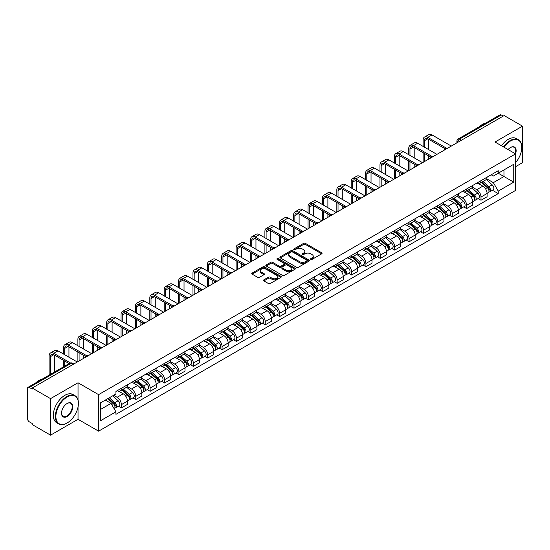 <?xml version="1.0" encoding="UTF-8"?>
<svg xmlns="http://www.w3.org/2000/svg" width="550" height="550" viewBox="0 0 550 550"><rect width="100%" height="100%" fill="white"/><g stroke="black" fill="none" stroke-linecap="round" stroke-linejoin="round"><path stroke-width="0.82" d="M310.805 259.373A0.894 0.516 0 0 0 312.07 259.373L321.688 253.825A1.279 0.736 0 0 0 322.066 253.303A1.279 0.736 0 0 0 321.688 252.78L305.394 243.368A1.279 0.736 0 0 0 303.586 243.368L293.968 248.923A0.894 0.516 0 0 0 293.707 249.288A0.894 0.516 0 0 0 293.968 249.652A0.894 0.516 0 0 0 295.233 249.652L296.478 248.937A4.098 2.365 0 0 1 302.273 248.937L303.634 249.721A4.098 2.365 0 0 1 304.831 251.391A4.098 2.365 0 0 1 303.634 253.062L302.39 253.784A0.894 0.516 0 0 0 302.122 254.148A0.894 0.516 0 0 0 302.39 254.512A0.894 0.516 0 0 0 303.655 254.512L304.899 253.798A4.098 2.365 0 0 1 310.688 253.798L312.049 254.581A4.098 2.365 0 0 1 313.246 256.252A4.098 2.365 0 0 1 312.049 257.923L310.805 258.644A0.894 0.516 0 0 0 310.544 259.009A0.894 0.516 0 0 0 310.805 259.373L310.805 258.644M263.849 279.847A1.279 0.736 0 0 0 263.478 280.369A1.279 0.736 0 0 0 263.849 280.892L268.421 283.532A1.279 0.736 0 0 0 270.229 283.532L280.913 277.365A1.279 0.736 0 0 0 281.291 276.843A1.279 0.736 0 0 0 280.913 276.32L264.619 266.915A1.279 0.736 0 0 0 262.811 266.915L252.127 273.082A1.279 0.736 0 0 0 251.756 273.604A1.279 0.736 0 0 0 252.127 274.127L257.647 277.31A1.279 0.736 0 0 0 259.462 277.31L264.034 274.67A1.279 0.736 0 0 0 264.406 274.147A1.279 0.736 0 0 0 264.034 273.625L261.291 272.044A3.424 1.98 0 0 1 260.288 270.648A3.424 1.98 0 0 1 262.405 268.819A3.424 1.98 0 0 1 266.138 269.252L276.863 275.447A3.424 1.98 0 0 1 277.867 276.843A3.424 1.98 0 0 1 275.749 278.664A3.424 1.98 0 0 1 272.016 278.238L270.229 277.207A1.279 0.736 0 0 0 268.421 277.207L263.849 279.847L263.849 280.892M98.594 394.639L78.031 382.766L50.552 398.633L32.203 388.039L504.151 115.562L522.5 126.156L495.021 142.024L515.584 153.89L98.594 394.639L98.594 431.159L515.584 190.417L515.584 153.89A7.954 4.592 -60 0 0 510.51 147.503L510.51 147.503A7.954 4.592 -60 0 0 508.069 149.559M296.574 267.279A1.279 0.736 0 0 0 298.382 267.279L309.066 261.113A1.279 0.736 0 0 0 309.437 260.59A1.279 0.736 0 0 0 309.066 260.067L292.772 250.663A1.279 0.736 0 0 0 290.957 250.663L280.28 256.829A1.279 0.736 0 0 0 279.902 257.352A1.279 0.736 0 0 0 280.28 257.874L296.574 267.279M277.516 259.566A0.894 0.516 0 0 1 278.424 259.696L278.424 258.631L294.986 268.194A1.279 0.736 0 0 1 295.364 268.716A1.279 0.736 0 0 1 294.986 269.239L284.309 275.406A1.279 0.736 0 0 1 282.494 275.406L266.207 266.001L266.207 264.956A1.279 0.736 0 0 0 265.829 265.478A1.279 0.736 0 0 0 266.207 266.001M266.207 264.956L270.772 262.316A1.279 0.736 0 0 1 272.587 262.316L279.194 266.131A1.279 0.736 0 0 0 281.002 266.131L284.034 264.378A1.279 0.736 0 0 0 284.412 263.856A1.279 0.736 0 0 0 284.034 263.333L277.159 259.359A0.894 0.516 0 0 1 276.891 258.995A0.894 0.516 0 0 1 277.447 258.521A0.894 0.516 0 0 1 278.424 258.631M50.552 398.633L50.552 435.153L32.203 424.559L32.203 423.493L29.343 421.843A2.606 1.506 -120 0 1 27.5 418.653L27.5 388.513A2.606 1.506 -120 0 1 28.043 387.324L69.816 363.206A2.606 1.506 60 0 1 71.115 363.337L29.343 387.454A2.606 1.506 -120 0 0 28.043 387.324M515.584 166.671L522.5 162.676L522.5 126.156M50.552 435.153L78.031 419.286L98.594 431.159M32.203 388.039L32.203 389.104L29.343 387.454M461.457 140.209L459.518 139.095A2.606 1.506 60 0 0 458.212 138.964L499.984 114.847A2.606 1.506 60 0 1 501.291 114.978L459.518 139.095A2.606 1.506 120 0 0 457.676 142.285L457.676 142.395M503.229 116.091L501.291 114.978M481.002 180.675A6.002 3.465 60 0 1 479.765 183.363L485.849 179.85A6.002 3.465 -120 0 0 487.087 177.162M472.368 187.131L476.761 189.667A6.002 3.465 60 0 1 481.002 197.017L487.087 193.504A6.002 3.465 -120 0 0 482.845 186.154L478.493 183.638M487.087 193.504L487.087 196.749L481.002 200.262L478.087 198.577M479.765 183.363A6.002 3.465 60 0 1 476.809 183.095M481.002 197.017L481.002 200.262M466.62 188.98A6.002 3.465 60 0 1 465.376 191.668L471.46 188.155A6.002 3.465 -120 0 0 472.704 185.467M463.698 206.883L466.62 208.567L472.704 205.054L472.704 201.809A6.002 3.465 -120 0 0 468.462 194.459L464.104 191.943M465.376 191.668A6.002 3.465 60 0 1 462.426 191.4M457.978 195.436L462.378 197.972A6.002 3.465 60 0 1 466.62 205.322L466.62 208.567M452.231 197.285A6.002 3.465 60 0 1 450.993 199.973L457.078 196.46A6.002 3.465 -120 0 0 458.322 193.772M449.316 215.188L452.231 216.872L458.322 213.359L458.322 210.114A6.002 3.465 -120 0 0 454.08 202.764L449.721 200.248M450.993 199.973A6.002 3.465 60 0 1 448.037 199.705M443.596 203.741L447.989 206.278A6.002 3.465 60 0 1 452.231 213.627L452.231 216.872M437.848 205.59A6.002 3.465 60 0 1 436.604 208.278L442.695 204.765A6.002 3.465 -120 0 0 443.933 202.077M434.933 223.492L437.848 225.177L443.933 221.664L443.933 218.419A6.002 3.465 -120 0 0 439.691 211.069L435.339 208.56M436.604 208.278A6.002 3.465 60 0 1 433.654 208.01M429.213 212.046L433.606 214.583A6.002 3.465 60 0 1 437.848 221.932L437.848 225.177M423.466 213.895A6.002 3.465 60 0 1 422.221 216.583L428.306 213.07A6.002 3.465 -120 0 0 429.55 210.382M420.544 231.798L423.466 233.482L429.55 229.969L429.55 226.724A6.002 3.465 -120 0 0 425.308 219.374L420.949 216.865M422.221 216.583A6.002 3.465 60 0 1 419.265 216.315M414.824 220.351L419.224 222.887A6.002 3.465 60 0 1 423.466 230.237L423.466 233.482M409.076 222.2A6.002 3.465 60 0 1 407.839 224.888L413.923 221.375A6.002 3.465 -120 0 0 415.161 218.687M406.161 240.103L409.076 241.794L415.161 238.274L415.161 235.029A6.002 3.465 -120 0 0 410.919 227.679L406.567 225.17M407.839 224.888A6.002 3.465 60 0 1 404.882 224.62M400.441 228.656L404.834 231.192A6.002 3.465 60 0 1 409.076 238.542L409.076 241.794M394.694 230.505A6.002 3.465 60 0 1 393.449 233.193L399.534 229.68A6.002 3.465 -120 0 0 400.778 226.992M391.772 248.414L394.694 250.099L400.778 246.579L400.778 243.334A6.002 3.465 -120 0 0 396.536 235.984L392.178 233.475M393.449 233.193A6.002 3.465 60 0 1 390.5 232.925M386.052 236.961L390.452 239.504A6.002 3.465 60 0 1 394.694 246.847L394.694 250.099M380.304 238.81A6.002 3.465 60 0 1 379.067 241.505L385.151 237.985A6.002 3.465 -120 0 0 386.396 235.297M377.389 256.719L380.304 258.404L386.396 254.891L386.396 251.639A6.002 3.465 -120 0 0 382.154 244.289L377.795 241.78M379.067 241.505A6.002 3.465 60 0 1 376.111 241.23M371.669 245.266L376.062 247.809A6.002 3.465 60 0 1 380.304 255.152L380.304 258.404M365.922 247.115A6.002 3.465 60 0 1 364.678 249.81L370.769 246.29A6.002 3.465 -120 0 0 372.006 243.602M363.007 265.024L365.922 266.709L372.006 263.196L372.006 259.944A6.002 3.465 -120 0 0 367.764 252.601L363.413 250.085M364.678 249.81A6.002 3.465 60 0 1 361.728 249.535M357.287 253.571L361.68 256.114A6.002 3.465 60 0 1 365.922 263.457L365.922 266.709M351.539 255.42A6.002 3.465 60 0 1 350.295 258.115L356.379 254.602A6.002 3.465 -120 0 0 357.624 251.907M348.618 273.329L351.539 275.014L357.624 271.501L357.624 268.249A6.002 3.465 -120 0 0 353.382 260.906L349.023 258.39M350.295 258.115A6.002 3.465 60 0 1 347.339 257.84M342.897 261.882L347.298 264.419A6.002 3.465 60 0 1 351.539 271.762L351.539 275.014M337.15 263.725A6.002 3.465 60 0 1 335.913 266.42L341.997 262.907A6.002 3.465 -120 0 0 343.234 260.212M334.235 281.634L337.15 283.319L343.234 279.806L343.234 276.554A6.002 3.465 -120 0 0 338.993 269.211L334.641 266.695M335.913 266.42A6.002 3.465 60 0 1 332.956 266.145M328.515 270.188L332.908 272.724A6.002 3.465 60 0 1 337.15 280.067L337.15 283.319M322.768 272.03A6.002 3.465 60 0 1 321.523 274.725L327.607 271.212A6.002 3.465 -120 0 0 328.852 268.517M319.846 289.939L322.768 291.624L328.852 288.111L328.852 284.859A6.002 3.465 -120 0 0 324.61 277.516L320.251 275M321.523 274.725A6.002 3.465 60 0 1 318.574 274.45M314.126 278.493L318.526 281.029A6.002 3.465 60 0 1 322.768 288.372L322.768 291.624M308.378 280.335A6.002 3.465 60 0 1 307.141 283.03L313.225 279.517A6.002 3.465 -120 0 0 314.469 276.822M305.463 298.244L308.378 299.929L314.469 296.416L314.469 293.164A6.002 3.465 -120 0 0 310.228 285.821L305.869 283.305M307.141 283.03A6.002 3.465 60 0 1 304.184 282.755M299.743 286.798L304.136 289.334A6.002 3.465 60 0 1 308.378 296.677L308.378 299.929M293.996 288.64A6.002 3.465 60 0 1 292.751 291.335L298.843 287.822A6.002 3.465 -120 0 0 300.08 285.127M291.081 306.549L293.996 308.234L300.08 304.721L300.08 301.469A6.002 3.465 -120 0 0 295.838 294.126L291.486 291.61M292.751 291.335A6.002 3.465 60 0 1 289.802 291.06M285.361 295.103L289.754 297.639A6.002 3.465 60 0 1 293.996 304.982L293.996 308.234M279.613 296.945A6.002 3.465 60 0 1 278.369 299.64L284.453 296.127A6.002 3.465 -120 0 0 285.697 293.432M276.691 314.854L279.613 316.539L285.697 313.026L285.697 309.774A6.002 3.465 -120 0 0 281.456 302.431L277.097 299.915M278.369 299.64A6.002 3.465 60 0 1 275.413 299.365M270.971 303.407L275.371 305.944A6.002 3.465 60 0 1 279.613 313.287L279.613 316.539M265.224 305.25A6.002 3.465 60 0 1 263.986 307.945L270.071 304.432A6.002 3.465 -120 0 0 271.308 301.737M262.309 323.159L265.224 324.844L271.308 321.331L271.308 318.079A6.002 3.465 -120 0 0 267.066 310.736L262.714 308.22M263.986 307.945A6.002 3.465 60 0 1 261.03 307.67M256.589 311.712L260.982 314.249A6.002 3.465 60 0 1 265.224 321.599L265.224 324.844M250.841 313.555A6.002 3.465 60 0 1 249.597 316.25L255.681 312.737A6.002 3.465 -120 0 0 256.926 310.042M247.919 331.464L250.841 333.149L256.926 329.636L256.926 326.384A6.002 3.465 -120 0 0 252.684 319.041L248.325 316.525M249.597 316.25A6.002 3.465 60 0 1 246.647 315.975M242.199 320.018L246.599 322.554A6.002 3.465 60 0 1 250.841 329.904L250.841 333.149M236.452 321.86A6.002 3.465 60 0 1 235.214 324.555L241.299 321.042A6.002 3.465 -120 0 0 242.543 318.347M233.537 339.769L236.452 341.454L242.543 337.941L242.543 334.689A6.002 3.465 -120 0 0 238.301 327.346L233.942 324.83M235.214 324.555A6.002 3.465 60 0 1 232.258 324.287M227.817 328.322L232.21 330.859A6.002 3.465 60 0 1 236.452 338.209L236.452 341.454M222.069 330.165A6.002 3.465 60 0 1 220.825 332.86L226.916 329.347A6.002 3.465 -120 0 0 228.154 326.652M219.154 348.074L222.069 349.759L228.154 346.246L228.154 343.001A6.002 3.465 -120 0 0 223.912 335.651L219.56 333.135M220.825 332.86A6.002 3.465 60 0 1 217.876 332.592M213.434 336.627L217.827 339.164A6.002 3.465 60 0 1 222.069 346.514L222.069 349.759M207.687 338.47A6.002 3.465 60 0 1 206.442 341.165L212.527 337.652A6.002 3.465 -120 0 0 213.771 334.957M204.765 356.379L207.687 358.064L213.771 354.551L213.771 351.306A6.002 3.465 -120 0 0 209.529 343.956L205.171 341.44M206.442 341.165A6.002 3.465 60 0 1 203.486 340.897M199.045 344.933L203.445 347.469A6.002 3.465 60 0 1 207.687 354.819L207.687 358.064M193.298 346.775A6.002 3.465 60 0 1 192.06 349.47L198.144 345.957A6.002 3.465 -120 0 0 199.382 343.262M190.383 364.684L193.298 366.369L199.382 362.856L199.382 359.611A6.002 3.465 -120 0 0 195.147 352.261L190.788 349.745M192.06 349.47A6.002 3.465 60 0 1 189.104 349.202M184.663 353.237L189.056 355.774A6.002 3.465 60 0 1 193.298 363.124L193.298 366.369M178.915 355.08A6.002 3.465 60 0 1 177.671 357.775L183.755 354.262A6.002 3.465 -120 0 0 184.999 351.567M175.993 372.989L178.915 374.674L184.999 371.161L184.999 367.916A6.002 3.465 -120 0 0 180.758 360.566L176.399 358.05M177.671 357.775A6.002 3.465 60 0 1 174.721 357.507M170.273 361.543L174.673 364.079A6.002 3.465 60 0 1 178.915 371.429L178.915 374.674M164.526 363.385A6.002 3.465 60 0 1 163.288 366.08L169.373 362.567A6.002 3.465 -120 0 0 170.617 359.872M161.611 381.294L164.526 382.979L170.617 379.466L170.617 376.221A6.002 3.465 -120 0 0 166.375 368.871L162.016 366.355M163.288 366.08A6.002 3.465 60 0 1 160.332 365.812M155.891 369.848L160.284 372.384A6.002 3.465 60 0 1 164.526 379.734L164.526 382.979M150.143 371.69A6.002 3.465 60 0 1 148.899 374.385L154.99 370.872A6.002 3.465 -120 0 0 156.228 368.177M147.228 389.599L150.143 391.284L156.228 387.771L156.228 384.526A6.002 3.465 -120 0 0 151.986 377.176L147.634 374.66M148.899 374.385A6.002 3.465 60 0 1 145.949 374.117M141.508 378.152L145.901 380.689A6.002 3.465 60 0 1 150.143 388.039L150.143 391.284M135.761 379.995A6.002 3.465 60 0 1 134.516 382.69L140.601 379.177A6.002 3.465 -120 0 0 141.845 376.482M132.839 397.904L135.761 399.589L141.845 396.076L141.845 392.831A6.002 3.465 -120 0 0 137.603 385.481L133.244 382.965M134.516 382.69A6.002 3.465 60 0 1 131.56 382.422M127.119 386.457L131.519 388.994A6.002 3.465 60 0 1 135.761 396.344L135.761 399.589M121.371 388.3A6.002 3.465 60 0 1 120.134 390.995L126.218 387.482A6.002 3.465 -120 0 0 127.456 384.787M118.456 406.209L121.371 407.894L127.456 404.381L127.456 401.136A6.002 3.465 -120 0 0 123.221 393.786L118.862 391.27M120.134 390.995A6.002 3.465 60 0 1 117.177 390.727M113.63 395.278L117.129 397.299A6.002 3.465 60 0 1 121.371 404.649L121.371 407.894M491.191 174.79L493.364 176.041L513.741 164.271L503.965 169.916L503.965 176.522L493.364 182.641L486.75 178.826M100.444 409.496L111.045 403.37L115.933 411.833L100.444 420.777L100.444 402.889L115.933 393.944L115.933 391.442L498.245 170.713L498.245 173.216L513.741 182.16L498.245 191.104L493.364 182.641M513.741 164.271L513.741 182.16M115.933 411.833L115.933 414.336L498.245 193.607L498.245 191.104M78.031 382.766L78.031 400.029M78.031 406.986L78.031 419.286M111.045 403.37L105.325 400.07M492.47 190.272L498.245 193.607M311.163 259.504L312.049 258.988A4.098 2.365 0 0 0 313.246 257.317L313.246 256.252M304.831 251.391L304.831 252.457A4.098 2.365 0 0 1 303.634 254.127L302.748 254.643M321.688 252.78L321.688 253.825L305.394 244.434A1.279 0.736 0 0 0 303.586 244.434L294.326 249.782M309.045 261.119L292.772 251.728A1.279 0.736 0 0 0 290.957 251.728L280.294 257.881L280.28 256.829M306.797 260.954A0.894 0.516 0 0 0 307.065 260.59A0.894 0.516 0 0 0 306.797 260.226L292.497 251.969A0.894 0.516 0 0 0 291.232 251.969L289.919 252.725A4.098 2.365 0 0 0 288.716 254.396A4.098 2.365 0 0 0 289.919 256.066L299.695 261.711A4.098 2.365 0 0 0 305.484 261.711L306.797 260.954L306.797 262.02A0.894 0.516 0 0 0 307.065 261.656L307.065 260.59M288.716 254.396L288.716 255.461A4.098 2.365 0 0 0 289.919 257.132L289.919 256.066M306.797 262.02L305.484 262.776A4.098 2.365 0 0 1 299.695 262.776L289.919 257.132M266.221 266.007L270.772 263.381L270.772 262.316M284.412 263.856L284.412 264.921A1.279 0.736 0 0 1 284.034 265.444L281.002 267.19A1.279 0.736 0 0 1 279.194 267.19L272.587 263.381A1.279 0.736 0 0 0 270.772 263.381M278.424 259.696L294.972 269.246M286.048 270.084A3.424 1.98 0 0 0 289.781 270.518A3.424 1.98 0 0 0 291.892 268.689A3.424 1.98 0 0 0 290.895 267.293L287.114 265.107A1.279 0.736 0 0 0 285.306 265.107L282.267 266.86A1.279 0.736 0 0 0 281.896 267.382A1.279 0.736 0 0 0 282.267 267.905L286.048 270.084L286.048 271.15A3.424 1.98 0 0 0 289.781 271.583A3.424 1.98 0 0 0 291.892 269.754L291.892 268.689M281.896 267.382L281.896 268.448A1.279 0.736 0 0 0 282.267 268.971L282.267 267.905M286.048 271.15L282.267 268.971M277.867 276.843L277.867 277.908A3.424 1.98 0 0 1 275.749 279.73A3.424 1.98 0 0 1 272.016 279.304L270.229 278.272A1.279 0.736 0 0 0 268.421 278.272L263.869 280.899M260.288 270.648L260.288 271.714A3.424 1.98 0 0 0 261.291 273.109L261.291 272.044M264.014 274.684L261.291 273.109M280.913 276.32L280.913 277.365L264.619 267.981A1.279 0.736 0 0 0 262.811 267.981L252.147 274.134L252.127 273.082M481.422 182.407L487.279 187.639A3.259 1.884 60 0 1 488.304 192.679L487.087 193.38M481.573 182.545L484.337 184.14M482.013 182.064L488.531 187.887A1.567 0.901 60 0 1 489.026 190.307A1.567 0.901 60 0 1 488.881 190.362M482.989 181.5L488.847 186.732A3.259 1.884 60 0 1 489.871 191.771A3.259 1.884 60 0 1 488.888 191.881M486.255 179.541L492.168 184.814A3.259 1.884 60 0 1 493.192 189.86L489.871 191.771M424.339 147.104L424.339 140.772A4.888 2.826 60 0 1 425.349 138.531A4.888 2.826 60 0 1 427.797 138.772L445.115 148.768M451.309 146.066L432.039 134.942A6.586 3.802 -120 0 0 428.746 134.613L424.504 137.06A6.586 3.802 -120 0 0 423.143 140.078L423.143 146.41M446.304 148.074L427.797 137.39A6.586 3.802 -120 0 0 424.504 137.06M423.143 152.694L423.143 162.333M424.339 161.638L424.339 153.388M428.581 159.191L428.581 155.836M428.581 149.552L428.581 139.226M467.033 190.712L472.897 195.944A3.259 1.884 60 0 1 473.921 200.984L472.704 201.685M467.191 190.85L469.947 192.445M467.624 190.369L474.148 196.192A1.567 0.901 60 0 1 474.643 198.612A1.567 0.901 60 0 1 474.499 198.667M468.6 189.805L474.464 195.037A3.259 1.884 60 0 1 475.489 200.083A3.259 1.884 60 0 1 474.506 200.186M471.873 187.846L477.785 193.119A3.259 1.884 60 0 1 478.809 198.165L475.489 200.083M452.65 199.018L458.514 204.249A3.259 1.884 60 0 1 459.532 209.289L458.315 209.99M452.808 199.155L455.565 200.75M453.241 198.674L459.766 204.497A1.567 0.901 60 0 1 460.254 206.917A1.567 0.901 60 0 1 460.109 206.972M454.217 198.11L460.082 203.342A3.259 1.884 60 0 1 461.099 208.388A3.259 1.884 60 0 1 460.116 208.491M457.483 196.151L463.396 201.424A3.259 1.884 60 0 1 464.42 206.47L461.099 208.388M409.956 155.409L409.956 149.078A4.888 2.826 60 0 1 410.967 146.836A4.888 2.826 60 0 1 413.414 147.077L430.726 157.073M436.927 154.371L417.656 143.248A6.586 3.802 -120 0 0 414.363 142.917L410.121 145.365A6.586 3.802 -120 0 0 408.753 148.383L408.753 154.715M431.915 156.379L413.414 145.695A6.586 3.802 -120 0 0 410.121 145.365M408.753 160.999L408.753 170.637M409.956 169.943L409.956 161.693M414.198 167.496L414.198 164.141M414.198 157.857L414.198 147.531M395.567 163.714L395.567 157.382A4.888 2.826 60 0 1 396.584 155.141A4.888 2.826 60 0 1 399.025 155.382L416.343 165.378M422.538 162.676L403.267 151.553A6.586 3.802 -120 0 0 399.974 151.222L395.732 153.67A6.586 3.802 -120 0 0 394.371 156.688L394.371 163.027M417.533 164.684L399.025 154A6.586 3.802 -120 0 0 395.732 153.67M394.371 169.304L394.371 178.942M395.567 178.248L395.567 169.998M399.809 175.801L399.809 172.446M399.809 166.162L399.809 155.836M515.584 162.669A15.909 9.185 120 0 0 521.764 147.503A15.909 9.185 120 0 0 510.51 141.006A15.909 9.185 120 0 0 503.979 147.194M503.504 146.919A16.301 9.412 -60 0 1 510.235 140.532A16.301 9.412 -60 0 1 518.389 139.721A16.301 9.412 -60 0 1 521.764 147.187A16.301 9.412 -60 0 1 521.764 147.345M515.096 153.608A7.562 4.366 120 0 0 514.016 147.29A7.562 4.366 120 0 0 510.373 147.586M479.091 126.912A16.301 9.412 -60 0 1 482.384 124.451A16.301 9.412 -60 0 1 485.684 123.104M501.476 145.75A16.301 9.412 -60 0 1 508.207 139.356A16.301 9.412 -60 0 1 516.361 138.552L518.389 139.721M66.873 423.122L67.155 422.964A15.909 9.185 120 0 0 78.403 403.473A15.909 9.185 120 0 0 67.155 396.983A15.909 9.185 120 0 0 55.901 416.467A15.909 9.185 120 0 0 67.155 422.964L66.873 423.122A16.301 9.412 -60 0 1 58.726 423.926A16.301 9.412 -60 0 1 56.224 410.864A16.301 9.412 -60 0 1 66.873 396.502A16.301 9.412 -60 0 1 75.027 395.697A16.301 9.412 -60 0 1 78.403 403.157A16.301 9.412 -60 0 1 78.403 403.315M67.148 403.473L67.155 403.473A7.954 4.592 -60 0 1 72.779 406.725A7.954 4.592 -60 0 1 67.155 416.467A7.954 4.592 -60 0 1 61.524 413.222A7.954 4.592 -60 0 1 67.148 403.473A7.954 4.592 -60 0 1 67.155 403.473M61.531 413.057A7.562 4.366 120 0 0 63.092 416.364A7.562 4.366 120 0 0 66.873 415.986A7.562 4.366 120 0 0 71.816 409.324A7.562 4.366 120 0 0 70.654 403.26A7.562 4.366 120 0 0 67.011 403.562M35.729 382.882A16.301 9.412 -60 0 1 39.029 380.421A16.301 9.412 -60 0 1 42.323 379.074M58.726 423.926L56.698 422.757A16.301 9.412 -60 0 1 54.196 409.695A16.301 9.412 -60 0 1 64.845 395.333A16.301 9.412 -60 0 1 72.999 394.522L75.027 395.697M438.268 207.322L444.125 212.554A3.259 1.884 60 0 1 445.149 217.594L443.933 218.295M438.419 207.46L441.176 209.055M438.859 206.979L445.376 212.802A1.567 0.901 60 0 1 445.871 215.222A1.567 0.901 60 0 1 445.727 215.277M439.835 206.415L445.692 211.647A3.259 1.884 60 0 1 446.717 216.693A3.259 1.884 60 0 1 445.734 216.796M443.101 204.456L449.013 209.736A3.259 1.884 60 0 1 450.038 214.775L446.717 216.693M423.878 215.627L429.743 220.859A3.259 1.884 60 0 1 430.767 225.899L429.55 226.6M424.036 215.765L426.793 217.36M424.469 215.284L430.994 221.107A1.567 0.901 60 0 1 431.482 223.527A1.567 0.901 60 0 1 431.344 223.582M425.446 214.727L431.31 219.952A3.259 1.884 60 0 1 432.334 224.998A3.259 1.884 60 0 1 431.344 225.101M428.718 212.761L434.631 218.041A3.259 1.884 60 0 1 435.655 223.08L432.334 224.998M409.496 223.933L415.353 229.164A3.259 1.884 60 0 1 416.377 234.204L415.161 234.905M409.647 224.07L412.411 225.665M410.087 223.596L416.604 229.412A1.567 0.901 60 0 1 417.099 231.832A1.567 0.901 60 0 1 416.955 231.887M411.063 223.032L416.921 228.257A3.259 1.884 60 0 1 417.945 233.303A3.259 1.884 60 0 1 416.962 233.406M414.329 221.066L420.241 226.346A3.259 1.884 60 0 1 421.266 231.385L417.945 233.303M381.184 172.019L381.184 165.688A4.888 2.826 60 0 1 382.195 163.446A4.888 2.826 60 0 1 384.643 163.687L401.954 173.683M408.155 170.981L388.884 159.858A6.586 3.802 -120 0 0 385.591 159.528L381.349 161.982A6.586 3.802 -120 0 0 379.981 164.993L379.981 171.332M403.15 172.989L384.643 162.305A6.586 3.802 -120 0 0 381.349 161.982M379.981 177.609L379.981 187.248M381.184 186.553L381.184 178.303M385.426 184.106L385.426 180.751M385.426 174.467L385.426 164.141M366.795 180.324L366.795 173.993A4.888 2.826 60 0 1 367.812 171.751A4.888 2.826 60 0 1 370.253 171.992L387.571 181.988M393.772 179.286L374.495 168.162A6.586 3.802 -120 0 0 371.202 167.833L366.96 170.287A6.586 3.802 -120 0 0 365.599 173.298L365.599 179.637M388.761 181.294L370.253 170.61A6.586 3.802 -120 0 0 366.96 170.287M365.599 185.914L365.599 195.553M366.795 194.858L366.795 186.608M371.037 192.411L371.037 189.056M371.037 182.772L371.037 172.446M352.413 188.629L352.413 182.298A4.888 2.826 60 0 1 353.423 180.056A4.888 2.826 60 0 1 355.871 180.297L373.189 190.293M379.383 187.591L360.112 176.468A6.586 3.802 -120 0 0 356.819 176.137L352.578 178.592A6.586 3.802 -120 0 0 351.216 181.603L351.216 187.942M374.378 189.599L355.871 178.915A6.586 3.802 -120 0 0 352.578 178.592M351.216 194.219L351.216 203.857M352.413 203.163L352.413 194.913M356.654 200.716L356.654 197.361M356.654 191.077L356.654 180.751M395.106 232.238L400.971 237.469A3.259 1.884 60 0 1 401.995 242.509L400.778 243.21M395.264 232.375L398.021 233.97M395.697 231.901L402.222 237.717A1.567 0.901 60 0 1 402.717 240.137A1.567 0.901 60 0 1 402.572 240.192M396.674 231.337L402.538 236.562A3.259 1.884 60 0 1 403.562 241.608A3.259 1.884 60 0 1 402.579 241.711M399.946 229.371L405.859 234.651A3.259 1.884 60 0 1 406.883 239.69L403.562 241.608M338.03 196.934L338.03 190.603A4.888 2.826 60 0 1 339.041 188.361A4.888 2.826 60 0 1 341.488 188.602L358.799 198.598M365.001 195.896L345.73 184.772A6.586 3.802 -120 0 0 342.437 184.442L338.195 186.897A6.586 3.802 -120 0 0 336.827 189.908L336.827 196.247M359.989 197.904L341.488 187.22A6.586 3.802 -120 0 0 338.195 186.897M336.827 202.524L336.827 212.163M338.03 211.468L338.03 203.218M342.272 209.021L342.272 205.666M342.272 199.389L342.272 189.056M380.724 240.542L386.588 245.774A3.259 1.884 60 0 1 387.606 250.814L386.389 251.522M380.882 240.68L383.639 242.275M381.315 240.206L387.839 246.022A1.567 0.901 60 0 1 388.328 248.442A1.567 0.901 60 0 1 388.183 248.497M382.291 239.642L388.156 244.867A3.259 1.884 60 0 1 389.173 249.913A3.259 1.884 60 0 1 388.19 250.016M385.557 237.676L391.469 242.956A3.259 1.884 60 0 1 392.494 247.995L389.173 249.913M323.641 205.239L323.641 198.907A4.888 2.826 60 0 1 324.658 196.666A4.888 2.826 60 0 1 327.099 196.907L344.417 206.903M350.611 204.201L331.341 193.077A6.586 3.802 -120 0 0 328.048 192.748L323.806 195.202A6.586 3.802 -120 0 0 322.444 198.213L322.444 204.552M345.606 206.209L327.099 195.525A6.586 3.802 -120 0 0 323.806 195.202M322.444 210.829L322.444 220.468M323.641 219.773L323.641 211.523M327.882 217.326L327.882 213.971M327.882 207.694L327.882 197.361M366.341 248.847L372.199 254.079A3.259 1.884 60 0 1 373.223 259.119L372.006 259.827M366.493 248.985L369.249 250.58M366.933 248.511L373.45 254.327A1.567 0.901 60 0 1 373.945 256.747A1.567 0.901 60 0 1 373.801 256.802M367.909 247.947L373.766 253.172A3.259 1.884 60 0 1 374.791 258.218A3.259 1.884 60 0 1 373.808 258.321M371.174 245.981L377.087 251.261A3.259 1.884 60 0 1 378.111 256.3L374.791 258.218M309.258 213.544L309.258 207.212A4.888 2.826 60 0 1 310.269 204.971A4.888 2.826 60 0 1 312.716 205.212L330.028 215.215M336.229 212.506L316.958 201.383A6.586 3.802 -120 0 0 313.665 201.053L309.423 203.507A6.586 3.802 -120 0 0 308.055 206.518L308.055 212.857M331.224 214.514L312.716 203.83A6.586 3.802 -120 0 0 309.423 203.507M308.055 219.134L308.055 228.772M309.258 228.078L309.258 219.828M313.5 225.631L313.5 222.276M313.5 215.999L313.5 205.666M351.952 257.153L357.816 262.384A3.259 1.884 60 0 1 358.841 267.424L357.624 268.132M352.11 257.29L354.867 258.885M352.543 256.816L359.067 262.632A1.567 0.901 60 0 1 359.556 265.052A1.567 0.901 60 0 1 359.418 265.107M353.519 256.252L359.384 261.484A3.259 1.884 60 0 1 360.408 266.523A3.259 1.884 60 0 1 359.418 266.626M356.792 254.286L362.704 259.566A3.259 1.884 60 0 1 363.729 264.605L360.408 266.523M294.869 221.849L294.869 215.518A4.888 2.826 60 0 1 295.886 213.276A4.888 2.826 60 0 1 298.327 213.524L315.645 223.52M321.846 220.811L302.569 209.688A6.586 3.802 -120 0 0 299.276 209.364L295.034 211.812A6.586 3.802 -120 0 0 293.673 214.823L293.673 221.162M316.834 222.819L298.327 212.135A6.586 3.802 -120 0 0 295.034 211.812M293.673 227.446L293.673 237.077M294.869 236.383L294.869 228.133M299.111 233.936L299.111 230.581M299.111 224.304L299.111 213.971M337.569 265.457L343.427 270.689A3.259 1.884 60 0 1 344.451 275.729L343.234 276.437M337.721 265.602L340.484 267.19M338.161 265.121L344.685 270.937A1.567 0.901 60 0 1 345.173 273.357A1.567 0.901 60 0 1 345.029 273.419M339.137 264.557L344.994 269.789A3.259 1.884 60 0 1 346.019 274.828A3.259 1.884 60 0 1 345.036 274.931M342.403 262.591L348.315 267.871A3.259 1.884 60 0 1 349.339 272.91L346.019 274.828M280.486 230.154L280.486 223.822A4.888 2.826 60 0 1 281.497 221.581A4.888 2.826 60 0 1 283.944 221.829L301.262 231.825M307.457 229.116L288.186 217.992A6.586 3.802 -120 0 0 284.893 217.669L280.651 220.117A6.586 3.802 -120 0 0 279.29 223.128L279.29 229.467M302.452 231.124L283.944 220.44A6.586 3.802 -120 0 0 280.651 220.117M279.29 235.751L279.29 245.383M280.486 244.695L280.486 236.438M284.728 242.241L284.728 238.886M284.728 232.609L284.728 222.276M323.18 273.762L329.044 278.994A3.259 1.884 60 0 1 330.069 284.041L328.852 284.742M323.338 273.907L326.095 275.495M323.771 273.426L330.296 279.242A1.567 0.901 60 0 1 330.791 281.662A1.567 0.901 60 0 1 330.646 281.724M324.748 272.862L330.612 278.094A3.259 1.884 60 0 1 331.636 283.133A3.259 1.884 60 0 1 330.653 283.236M328.02 270.896L333.933 276.176A3.259 1.884 60 0 1 334.957 281.215L331.636 283.133M266.104 238.459L266.104 232.127A4.888 2.826 60 0 1 267.114 229.886A4.888 2.826 60 0 1 269.562 230.134L286.873 240.13M293.074 237.421L273.804 226.298A6.586 3.802 -120 0 0 270.511 225.974L266.269 228.422A6.586 3.802 -120 0 0 264.901 231.433L264.901 237.772M288.062 239.429L269.562 228.745A6.586 3.802 -120 0 0 266.269 228.422M264.901 244.056L264.901 253.688M266.104 253L266.104 244.743M270.346 250.546L270.346 247.191M270.346 240.914L270.346 230.581M308.798 282.067L314.662 287.299A3.259 1.884 60 0 1 315.679 292.346L314.462 293.047M308.956 282.212L311.712 283.8M309.389 281.731L315.913 287.547A1.567 0.901 60 0 1 316.401 289.967A1.567 0.901 60 0 1 316.257 290.029M310.365 281.167L316.229 286.399A3.259 1.884 60 0 1 317.247 291.438A3.259 1.884 60 0 1 316.264 291.541M313.631 279.201L319.543 284.481A3.259 1.884 60 0 1 320.567 289.52L317.247 291.438M251.714 246.771L251.714 240.433A4.888 2.826 60 0 1 252.732 238.191A4.888 2.826 60 0 1 255.173 238.439L272.491 248.435M278.692 245.733L259.414 234.603A6.586 3.802 -120 0 0 256.121 234.279L251.879 236.727A6.586 3.802 -120 0 0 250.518 239.738L250.518 246.077M273.68 247.734L255.173 237.05A6.586 3.802 -120 0 0 251.879 236.727M250.518 252.361L250.518 261.993M251.714 261.305L251.714 253.048M255.956 258.851L255.956 255.502M255.956 249.219L255.956 238.886M294.415 290.373L300.272 295.604A3.259 1.884 60 0 1 301.297 300.651L300.08 301.352M294.566 290.517L297.323 292.105M295.006 290.036L301.524 295.852A1.567 0.901 60 0 1 302.019 298.272A1.567 0.901 60 0 1 301.874 298.334M295.982 289.472L301.84 294.704A3.259 1.884 60 0 1 302.864 299.743A3.259 1.884 60 0 1 301.881 299.846M299.248 287.506L305.161 292.786A3.259 1.884 60 0 1 306.185 297.825L302.864 299.743M237.332 255.076L237.332 248.738A4.888 2.826 60 0 1 238.343 246.496A4.888 2.826 60 0 1 240.79 246.744L258.101 256.74M264.303 254.038L245.032 242.907A6.586 3.802 -120 0 0 241.739 242.584L237.497 245.032A6.586 3.802 -120 0 0 236.129 248.043L236.129 254.382M259.298 256.039L240.79 245.355A6.586 3.802 -120 0 0 237.497 245.032M236.129 260.666L236.129 270.298M237.332 269.61L237.332 261.353M241.574 267.156L241.574 263.808M241.574 257.524L241.574 247.191M280.026 298.684L285.89 303.909A3.259 1.884 60 0 1 286.914 308.956L285.697 309.657M280.184 298.822L282.941 300.41M280.617 298.341L287.141 304.157A1.567 0.901 60 0 1 287.629 306.577A1.567 0.901 60 0 1 287.492 306.639M281.593 297.777L287.457 303.009A3.259 1.884 60 0 1 288.482 308.048A3.259 1.884 60 0 1 287.492 308.151M284.866 295.811L290.778 301.091A3.259 1.884 60 0 1 291.803 306.13L288.482 308.048M222.942 263.381L222.942 257.043A4.888 2.826 60 0 1 223.96 254.801A4.888 2.826 60 0 1 226.401 255.049L243.719 265.045M249.92 262.343L230.643 251.212A6.586 3.802 -120 0 0 227.349 250.889L223.107 253.337A6.586 3.802 -120 0 0 221.746 256.348L221.746 262.687M244.908 264.344L226.401 253.66A6.586 3.802 -120 0 0 223.107 253.337M221.746 268.971L221.746 278.603M222.942 277.915L222.942 269.658M227.184 275.461L227.184 272.113M227.184 265.829L227.184 255.502M265.643 306.989L271.501 312.214A3.259 1.884 60 0 1 272.525 317.261L271.308 317.962M265.794 307.127L268.558 308.715M266.234 306.646L272.759 312.462A1.567 0.901 60 0 1 273.247 314.882A1.567 0.901 60 0 1 273.103 314.944M267.211 306.082L273.068 311.314A3.259 1.884 60 0 1 274.093 316.353A3.259 1.884 60 0 1 273.109 316.456M270.476 304.116L276.389 309.396A3.259 1.884 60 0 1 277.413 314.435L274.093 316.353M208.56 271.686L208.56 265.347A4.888 2.826 60 0 1 209.571 263.113A4.888 2.826 60 0 1 212.018 263.354L229.336 273.35M235.531 270.648L216.26 259.518A6.586 3.802 -120 0 0 212.967 259.194L208.725 261.642A6.586 3.802 -120 0 0 207.364 264.653L207.364 270.992M230.526 272.649L212.018 261.965A6.586 3.802 -120 0 0 208.725 261.642M207.364 277.276L207.364 286.907M208.56 286.22L208.56 277.963M212.802 283.766L212.802 280.418M212.802 274.134L212.802 263.808M251.254 315.294L257.118 320.519A3.259 1.884 60 0 1 258.143 325.566L256.926 326.267M251.412 315.432L254.169 317.02M251.845 314.951L258.369 320.774A1.567 0.901 60 0 1 258.864 323.187A1.567 0.901 60 0 1 258.72 323.249M252.821 314.387L258.686 319.619A3.259 1.884 60 0 1 259.71 324.658A3.259 1.884 60 0 1 258.727 324.761M256.094 312.428L262.006 317.701A3.259 1.884 60 0 1 263.031 322.74L259.71 324.658M194.178 279.991L194.178 273.653A4.888 2.826 60 0 1 195.188 271.418A4.888 2.826 60 0 1 197.636 271.659L214.947 281.655M221.148 278.953L201.877 267.822A6.586 3.802 -120 0 0 198.584 267.499L194.343 269.947A6.586 3.802 -120 0 0 192.974 272.965L192.974 279.297M216.136 280.954L197.636 270.27A6.586 3.802 -120 0 0 194.343 269.947M192.974 285.581L192.974 295.212M194.178 294.525L194.178 286.268M198.419 292.077L198.419 288.722M198.419 282.439L198.419 272.113M236.871 323.599L242.736 328.824A3.259 1.884 60 0 1 243.753 333.871L242.543 334.572M237.029 323.737L239.786 325.325M237.462 323.256L243.987 329.079A1.567 0.901 60 0 1 244.475 331.499A1.567 0.901 60 0 1 244.331 331.554M238.439 322.692L244.303 327.924A3.259 1.884 60 0 1 245.321 332.963A3.259 1.884 60 0 1 244.337 333.066M241.704 320.732L247.617 326.006A3.259 1.884 60 0 1 248.641 331.045L245.321 332.963M179.788 288.296L179.788 281.957A4.888 2.826 60 0 1 180.806 279.723A4.888 2.826 60 0 1 183.246 279.964L200.564 289.96M206.766 287.258L187.488 276.127A6.586 3.802 -120 0 0 184.195 275.804L179.953 278.252A6.586 3.802 -120 0 0 178.592 281.27L178.592 287.602M201.754 289.259L183.246 278.575A6.586 3.802 -120 0 0 179.953 278.252M178.592 293.886L178.592 303.518M179.788 302.83L179.788 294.573M184.03 300.382L184.03 297.028M184.03 290.744L184.03 280.418M222.489 331.904L228.346 337.129A3.259 1.884 60 0 1 229.371 342.176L228.154 342.877M222.64 332.042L225.397 333.637M223.08 331.561L229.597 337.384A1.567 0.901 60 0 1 230.093 339.804A1.567 0.901 60 0 1 229.948 339.859M224.056 330.997L229.914 336.229A3.259 1.884 60 0 1 230.938 341.268A3.259 1.884 60 0 1 229.955 341.371M227.322 329.038L233.234 334.311A3.259 1.884 60 0 1 234.259 339.35L230.938 341.268M165.406 296.601L165.406 290.262A4.888 2.826 60 0 1 166.416 288.028A4.888 2.826 60 0 1 168.864 288.269L186.175 298.265M192.376 295.563L173.106 284.433A6.586 3.802 -120 0 0 169.812 284.109L165.571 286.557A6.586 3.802 -120 0 0 164.209 289.575L164.209 295.907M187.371 297.571L168.864 286.88A6.586 3.802 -120 0 0 165.571 286.557M164.209 302.191L164.209 311.822M165.406 311.135L165.406 302.885M169.647 308.688L169.647 305.332M169.647 299.049L169.647 288.722M208.099 340.209L213.964 345.441A3.259 1.884 60 0 1 214.988 350.481L213.771 351.182M208.258 340.347L211.014 341.942M208.691 339.866L215.215 345.689A1.567 0.901 60 0 1 215.703 348.109A1.567 0.901 60 0 1 215.566 348.164M209.667 339.302L215.531 344.534A3.259 1.884 60 0 1 216.556 349.573A3.259 1.884 60 0 1 215.566 349.676M212.939 337.343L218.852 342.616A3.259 1.884 60 0 1 219.876 347.655L216.556 349.573M151.016 304.906L151.016 298.567A4.888 2.826 60 0 1 152.034 296.333A4.888 2.826 60 0 1 154.474 296.574L171.792 306.57M177.994 303.868L158.716 292.738A6.586 3.802 -120 0 0 155.423 292.414L151.181 294.862A6.586 3.802 -120 0 0 149.82 297.88L149.82 304.212M172.982 305.876L154.474 295.192A6.586 3.802 -120 0 0 151.181 294.862M149.82 310.496L149.82 320.127M151.016 319.44L151.016 311.19M155.258 316.993L155.258 313.637M155.258 307.354L155.258 297.028M193.717 348.514L199.574 353.746A3.259 1.884 60 0 1 200.599 358.786L199.382 359.487M193.868 348.652L196.632 350.247M194.308 348.171L200.833 353.994A1.567 0.901 60 0 1 201.321 356.414A1.567 0.901 60 0 1 201.176 356.469M195.284 347.607L201.142 352.839A3.259 1.884 60 0 1 202.166 357.878A3.259 1.884 60 0 1 201.183 357.981M198.55 345.647L204.462 350.921A3.259 1.884 60 0 1 205.487 355.96L202.166 357.878M136.634 313.211L136.634 306.873A4.888 2.826 60 0 1 137.644 304.638A4.888 2.826 60 0 1 140.092 304.879L157.41 314.875M163.604 312.173L144.334 301.043A6.586 3.802 -120 0 0 141.041 300.719L136.799 303.167A6.586 3.802 -120 0 0 135.438 306.185L135.438 312.517M158.599 314.181L140.092 303.497A6.586 3.802 -120 0 0 136.799 303.167M135.438 318.801L135.438 328.439M136.634 327.745L136.634 319.495M140.876 325.298L140.876 321.942M140.876 315.659L140.876 305.332M179.327 356.819L185.192 362.051A3.259 1.884 60 0 1 186.216 367.091L184.999 367.792M179.486 356.957L182.242 358.552M179.919 356.476L186.443 362.299A1.567 0.901 60 0 1 186.938 364.719A1.567 0.901 60 0 1 186.794 364.774M180.895 355.912L186.759 361.144A3.259 1.884 60 0 1 187.784 366.183A3.259 1.884 60 0 1 186.801 366.286M184.167 353.953L190.08 359.226A3.259 1.884 60 0 1 191.104 364.265L187.784 366.183M122.251 321.516L122.251 315.178A4.888 2.826 60 0 1 123.262 312.943A4.888 2.826 60 0 1 125.709 313.184L143.021 323.18M149.222 320.478L129.951 309.347A6.586 3.802 -120 0 0 126.658 309.024L122.416 311.472A6.586 3.802 -120 0 0 121.048 314.49L121.048 320.822M144.21 322.486L125.709 311.802A6.586 3.802 -120 0 0 122.416 311.472M121.048 327.106L121.048 336.744M122.251 336.05L122.251 327.8M126.493 333.603L126.493 330.248M126.493 323.964L126.493 313.637M164.945 365.124L170.809 370.356A3.259 1.884 60 0 1 171.827 375.396L170.617 376.097M165.103 365.262L167.86 366.857M165.536 364.781L172.061 370.604A1.567 0.901 60 0 1 172.549 373.024A1.567 0.901 60 0 1 172.404 373.079M166.512 364.217L172.377 369.449A3.259 1.884 60 0 1 173.394 374.488A3.259 1.884 60 0 1 172.411 374.591M169.778 362.257L175.691 367.531A3.259 1.884 60 0 1 176.715 372.57L173.394 374.488M107.862 329.821L107.862 323.482A4.888 2.826 60 0 1 108.879 321.248A4.888 2.826 60 0 1 111.32 321.489L128.638 331.485M134.839 328.783L115.562 317.653A6.586 3.802 -120 0 0 112.269 317.329L108.027 319.777A6.586 3.802 -120 0 0 106.666 322.795L106.666 329.127M129.828 330.791L111.32 320.107A6.586 3.802 -120 0 0 108.027 319.777M106.666 335.411L106.666 345.049M107.862 344.355L107.862 336.105M112.104 341.907L112.104 338.553M112.104 332.269L112.104 321.942M150.562 373.429L156.42 378.661A3.259 1.884 60 0 1 157.444 383.701L156.228 384.402M150.714 373.567L153.471 375.162M151.154 373.086L157.671 378.909A1.567 0.901 60 0 1 158.166 381.329A1.567 0.901 60 0 1 158.022 381.384M152.13 372.522L157.988 377.754A3.259 1.884 60 0 1 159.012 382.793A3.259 1.884 60 0 1 158.029 382.903M155.396 370.562L161.308 375.836A3.259 1.884 60 0 1 162.333 380.882L159.012 382.793M93.479 338.126L93.479 331.788A4.888 2.826 60 0 1 94.49 329.553A4.888 2.826 60 0 1 96.938 329.794L114.249 339.79M120.45 337.088L101.179 325.957A6.586 3.802 -120 0 0 97.886 325.634L93.644 328.082A6.586 3.802 -120 0 0 92.283 331.1L92.283 337.432M115.445 339.096L96.938 328.412A6.586 3.802 -120 0 0 93.644 328.082M92.283 343.716L92.283 353.354M93.479 352.66L93.479 344.41M97.721 350.212L97.721 346.857M97.721 340.574L97.721 330.248M136.173 381.734L142.037 386.966A3.259 1.884 60 0 1 143.062 392.006L141.845 392.707M136.331 381.872L139.088 383.467M136.764 381.391L143.289 387.214A1.567 0.901 60 0 1 143.777 389.634A1.567 0.901 60 0 1 143.639 389.689M137.741 380.827L143.605 386.059A3.259 1.884 60 0 1 144.629 391.098A3.259 1.884 60 0 1 143.639 391.208M141.013 378.868L146.926 384.141A3.259 1.884 60 0 1 147.95 389.187L144.629 391.098M79.09 346.431L79.09 340.093A4.888 2.826 60 0 1 80.108 337.858A4.888 2.826 60 0 1 82.548 338.099L99.866 348.095M106.067 345.393L86.79 334.262A6.586 3.802 -120 0 0 83.497 333.939L79.255 336.387A6.586 3.802 -120 0 0 77.894 339.405L77.894 345.737M101.056 347.401L82.548 336.717A6.586 3.802 -120 0 0 79.255 336.387M77.894 352.021L77.894 361.659M79.09 360.965L79.09 352.715M83.332 358.518L83.332 355.163M83.332 348.879L83.332 338.553M121.791 390.039L127.648 395.271A3.259 1.884 60 0 1 128.672 400.311L127.456 401.012M121.942 390.177L124.706 391.772M122.382 389.696L128.906 395.519A1.567 0.901 60 0 1 129.394 397.939A1.567 0.901 60 0 1 129.25 397.994M123.358 389.132L129.216 394.364A3.259 1.884 60 0 1 130.24 399.403A3.259 1.884 60 0 1 129.257 399.513M126.624 387.172L132.536 392.446A3.259 1.884 60 0 1 133.561 397.492L130.24 399.403M64.708 354.736L64.708 348.397A4.888 2.826 60 0 1 65.718 346.163A4.888 2.826 60 0 1 68.166 346.404L85.484 356.4M91.678 353.698L72.407 342.574A6.586 3.802 -120 0 0 69.114 342.244L64.873 344.692A6.586 3.802 -120 0 0 63.511 347.71L63.511 354.042M86.673 355.706L68.166 345.022A6.586 3.802 -120 0 0 64.873 344.692M63.511 360.326L63.511 366.843M64.708 366.156L64.708 361.02M68.949 357.184L68.949 346.857M107.759 398.661L113.266 403.576A3.259 1.884 60 0 1 114.29 408.616L114.125 408.712M107.821 398.633L110.316 400.077M108.35 398.324L114.517 403.824A1.567 0.901 60 0 1 115.012 406.244A1.567 0.901 60 0 1 114.868 406.299M109.326 397.76L114.833 402.669A3.259 1.884 60 0 1 115.858 407.708A3.259 1.884 60 0 1 114.874 407.818M112.647 395.842L118.154 400.751A3.259 1.884 60 0 1 119.178 405.797L115.858 407.708M50.325 374.461L50.325 356.709A4.888 2.826 60 0 1 51.336 354.468A4.888 2.826 60 0 1 53.783 354.709L69.156 363.584M77.296 362.003L58.025 350.879A6.586 3.802 -120 0 0 54.732 350.549L50.49 352.997A6.586 3.802 -120 0 0 49.122 356.015L49.122 375.148M70.441 362.945L53.783 353.327A6.586 3.802 -120 0 0 50.49 352.997M54.567 372.006L54.567 355.163M457.765 142.34L457.676 142.285A2.606 1.506 0 0 1 456.913 141.219L456.913 142.835M135.761 396.344L141.845 392.831M150.143 388.039L156.228 384.526M164.526 379.734L170.617 376.221M178.915 371.429L184.999 367.916M193.298 363.124L199.382 359.611M207.687 354.819L213.771 351.306M222.069 346.514L228.154 343.001M236.452 338.209L242.543 334.689M250.841 329.904L256.926 326.384M265.224 321.599L271.308 318.079M279.613 313.287L285.697 309.774M293.996 304.982L300.08 301.469M308.378 296.677L314.469 293.164M322.768 288.372L328.852 284.859M337.15 280.067L343.234 276.554M351.539 271.762L357.624 268.249M365.922 263.457L372.006 259.944M380.304 255.152L386.396 251.639M394.694 246.847L400.778 243.334M409.076 238.542L415.161 235.029M423.466 230.237L429.55 226.724M437.848 221.932L443.933 218.419M452.231 213.627L458.322 210.114M466.62 205.322L472.704 201.809M121.371 404.649L127.456 401.136M117.129 397.299L123.221 393.786M131.519 388.994L137.603 385.481M145.901 380.689L151.986 377.176M160.284 372.384L166.375 368.871M174.673 364.079L180.758 360.566M189.056 355.774L195.147 352.261M203.445 347.469L209.529 343.956M217.827 339.164L223.912 335.651M232.21 330.859L238.301 327.346M246.599 322.554L252.684 319.041M260.982 314.249L267.066 310.736M275.371 305.944L281.456 302.431M289.754 297.639L295.838 294.126M304.136 289.334L310.228 285.821M318.526 281.029L324.61 277.516M332.908 272.724L338.993 269.211M347.298 264.419L353.382 260.906M361.68 256.114L367.764 252.601M376.062 247.809L382.154 244.289M390.452 239.504L396.536 235.984M404.834 231.192L410.919 227.679M419.224 222.887L425.308 219.374M433.606 214.583L439.691 211.069M447.989 206.278L454.08 202.764M462.378 197.972L468.462 194.459M476.761 189.667L482.845 186.154M447.556 148.239A2.606 1.506 120 0 0 446.401 148.899M433.166 156.544A2.606 1.506 120 0 0 432.018 157.204M418.784 164.849A2.606 1.506 120 0 0 417.629 165.509M404.394 173.154A2.606 1.506 120 0 0 403.246 173.821M390.012 181.459A2.606 1.506 120 0 0 388.864 182.126M375.629 189.764A2.606 1.506 120 0 0 374.474 190.431M361.24 198.069A2.606 1.506 120 0 0 360.092 198.736M346.857 206.374A2.606 1.506 120 0 0 345.702 207.041M332.468 214.679A2.606 1.506 120 0 0 331.32 215.346M318.086 222.984A2.606 1.506 120 0 0 316.938 223.651M303.703 231.289A2.606 1.506 120 0 0 302.548 231.956M289.314 239.594A2.606 1.506 120 0 0 288.166 240.261M274.931 247.899A2.606 1.506 120 0 0 273.776 248.566M260.542 256.204A2.606 1.506 120 0 0 259.394 256.871M246.159 264.509A2.606 1.506 120 0 0 245.011 265.176M231.777 272.814A2.606 1.506 120 0 0 230.622 273.481M217.387 281.119A2.606 1.506 120 0 0 216.239 281.786M203.005 289.424A2.606 1.506 120 0 0 201.85 290.091M188.616 297.729A2.606 1.506 120 0 0 187.468 298.396M174.233 306.034A2.606 1.506 120 0 0 173.085 306.701M159.851 314.339A2.606 1.506 120 0 0 158.696 315.006M145.461 322.644A2.606 1.506 120 0 0 144.313 323.311M131.079 330.949A2.606 1.506 120 0 0 129.924 331.616M116.689 339.261A2.606 1.506 120 0 0 115.541 339.921M102.307 347.566A2.606 1.506 120 0 0 101.159 348.226M87.924 355.871A2.606 1.506 120 0 0 86.769 356.531M73.054 364.451L71.115 363.337A2.606 1.506 120 0 1 72.421 363.206A2.606 2.606 0 0 0 69.816 363.206M312.049 258.988L312.049 257.923M302.39 254.512L302.39 253.784M303.634 254.127L303.634 253.062M293.968 249.652L293.968 248.923M303.586 244.434L303.586 243.368M305.394 244.434L305.394 243.368M290.957 251.728L290.957 250.663M292.772 251.728L292.772 250.663M309.066 261.113L309.066 260.067M299.695 262.776L299.695 261.711M305.484 262.776L305.484 261.711M272.587 263.381L272.587 262.316M279.194 267.19L279.194 266.131M281.002 267.19L281.002 266.131M284.034 265.444L284.034 264.378M294.986 269.239L294.986 268.194M268.421 278.272L268.421 277.207M270.229 278.272L270.229 277.207M272.016 279.304L272.016 278.238M264.034 274.67L264.034 273.625M262.811 267.981L262.811 266.915M264.619 267.981L264.619 266.915M487.279 187.639L485.457 188.691M489.349 189.592L488.764 189.929M492.168 184.814L488.847 186.732M427.797 137.39L432.039 134.942M424.339 140.772L427.797 138.772M472.897 195.944L471.068 196.996M474.966 197.897L474.375 198.234M477.785 193.119L474.464 195.037M458.514 204.249L456.686 205.301M460.577 206.202L459.993 206.539M463.396 201.424L460.082 203.342M413.414 145.695L417.656 143.248M409.956 149.078L413.414 147.077M399.025 154L403.267 151.553M395.567 157.382L399.025 155.382M444.125 212.554L442.296 213.606M446.194 214.507L445.603 214.844M449.013 209.736L445.692 211.647M429.743 220.859L427.914 221.911M431.805 222.812L431.221 223.149M434.631 218.041L431.31 219.952M415.353 229.164L413.531 230.216M417.422 231.117L416.838 231.454M420.241 226.346L416.921 228.257M384.643 162.305L388.884 159.858M381.184 165.688L384.643 163.687M370.253 170.61L374.495 168.162M366.795 173.993L370.253 171.992M355.871 178.915L360.112 176.468M352.413 182.298L355.871 180.297M400.971 237.469L399.142 238.528M403.04 239.422L402.449 239.759M405.859 234.651L402.538 236.562M341.488 187.22L345.73 184.772M338.03 190.603L341.488 188.602M386.588 245.774L384.759 246.833M388.651 247.727L388.066 248.064M391.469 242.956L388.156 244.867M327.099 195.525L331.341 193.077M323.641 198.907L327.099 196.907M372.199 254.079L370.37 255.138M374.268 256.032L373.677 256.369M377.087 251.261L373.766 253.172M312.716 203.83L316.958 201.383M309.258 207.212L312.716 205.212M357.816 262.384L355.987 263.443M359.879 264.337L359.294 264.674M362.704 259.566L359.384 261.484M298.327 212.135L302.569 209.688M294.869 215.518L298.327 213.524M343.427 270.689L341.605 271.748M345.496 272.642L344.912 272.979M348.315 267.871L344.994 269.789M283.944 220.44L288.186 217.992M280.486 223.822L283.944 221.829M329.044 278.994L327.216 280.053M331.114 280.947L330.522 281.284M333.933 276.176L330.612 278.094M269.562 228.745L273.804 226.298M266.104 232.127L269.562 230.134M314.662 287.299L312.833 288.358M316.724 289.252L316.14 289.589M319.543 284.481L316.229 286.399M255.173 237.05L259.414 234.603M251.714 240.433L255.173 238.439M300.272 295.604L298.444 296.663M302.342 297.557L301.751 297.901M305.161 292.786L301.84 294.704M240.79 245.355L245.032 242.907M237.332 248.738L240.79 246.744M285.89 303.909L284.061 304.968M287.959 305.862L287.368 306.206M290.778 301.091L287.457 303.009M226.401 253.66L230.643 251.212M222.942 257.043L226.401 255.049M271.501 312.214L269.679 313.273M273.57 314.167L272.986 314.511M276.389 309.396L273.068 311.314M212.018 261.965L216.26 259.518M208.56 265.347L212.018 263.354M257.118 320.519L255.289 321.578M259.188 322.472L258.596 322.816M262.006 317.701L258.686 319.619M197.636 270.27L201.877 267.822M194.178 273.653L197.636 271.659M242.736 328.824L240.907 329.883M244.798 330.777L244.214 331.121M247.617 326.006L244.303 327.924M183.246 278.575L187.488 276.127M179.788 281.957L183.246 279.964M228.346 337.129L226.518 338.188M230.416 339.082L229.824 339.426M233.234 334.311L229.914 336.229M168.864 286.88L173.106 284.433M165.406 290.262L168.864 288.269M213.964 345.441L212.135 346.493M216.033 347.387L215.442 347.731M218.852 342.616L215.531 344.534M154.474 295.192L158.716 292.738M151.016 298.567L154.474 296.574M199.574 353.746L197.752 354.798M201.644 355.692L201.059 356.036M204.462 350.921L201.142 352.839M140.092 303.497L144.334 301.043M136.634 306.873L140.092 304.879M185.192 362.051L183.363 363.103M187.261 363.997L186.67 364.341M190.08 359.226L186.759 361.144M125.709 311.802L129.951 309.347M122.251 315.178L125.709 313.184M170.809 370.356L168.981 371.408M172.872 372.302L172.287 372.646M175.691 367.531L172.377 369.449M111.32 320.107L115.562 317.653M107.862 323.482L111.32 321.489M156.42 378.661L154.591 379.713M158.489 380.614L157.898 380.951M161.308 375.836L157.988 377.754M96.938 328.412L101.179 325.957M93.479 331.788L96.938 329.794M142.037 386.966L140.209 388.018M144.107 388.919L143.516 389.256M146.926 384.141L143.605 386.059M82.548 336.717L86.79 334.262M79.09 340.093L82.548 338.099M127.648 395.271L125.826 396.323M129.718 397.224L129.133 397.561M132.536 392.446L129.216 394.364M68.166 345.022L72.407 342.574M64.708 348.397L68.166 346.404M113.266 403.576L111.691 404.484M115.335 405.529L114.744 405.866M118.154 400.751L114.833 402.669M53.783 353.327L58.025 350.879M50.325 356.709L53.783 354.709M447.776 148.108A2.606 2.606 0 0 0 444.428 150.04M433.386 156.413A2.606 2.606 0 0 0 430.045 158.345M419.004 164.718A2.606 2.606 0 0 0 415.656 166.65M404.621 173.023A2.606 2.606 0 0 0 401.273 174.955M390.232 181.328A2.606 2.606 0 0 0 386.891 183.26M375.849 189.633A2.606 2.606 0 0 0 372.501 191.565M361.46 197.938A2.606 2.606 0 0 0 358.119 199.87M347.077 206.243A2.606 2.606 0 0 0 343.729 208.175M332.695 214.548A2.606 2.606 0 0 0 329.347 216.48M318.306 222.853A2.606 2.606 0 0 0 314.964 224.785M303.923 231.158A2.606 2.606 0 0 0 300.575 233.09M289.534 239.463A2.606 2.606 0 0 0 286.192 241.402M275.151 247.775A2.606 2.606 0 0 0 271.803 249.707M260.769 256.08A2.606 2.606 0 0 0 257.421 258.012M246.379 264.385A2.606 2.606 0 0 0 243.038 266.317M231.997 272.69A2.606 2.606 0 0 0 228.649 274.622M217.607 280.995A2.606 2.606 0 0 0 214.266 282.927M203.225 289.3A2.606 2.606 0 0 0 199.877 291.232M188.843 297.605A2.606 2.606 0 0 0 185.494 299.537M174.453 305.91A2.606 2.606 0 0 0 171.112 307.842M160.071 314.215A2.606 2.606 0 0 0 156.722 316.147M145.681 322.52A2.606 2.606 0 0 0 142.34 324.452M131.299 330.825A2.606 2.606 0 0 0 127.951 332.757M116.916 339.13A2.606 2.606 0 0 0 113.568 341.062M102.527 347.435A2.606 2.606 0 0 0 99.186 349.367M88.144 355.74A2.606 2.606 0 0 0 84.796 357.672M73.817 364.011L72.421 363.206M458.212 138.964A2.606 2.606 0 0 0 456.913 141.219"/></g></svg>
